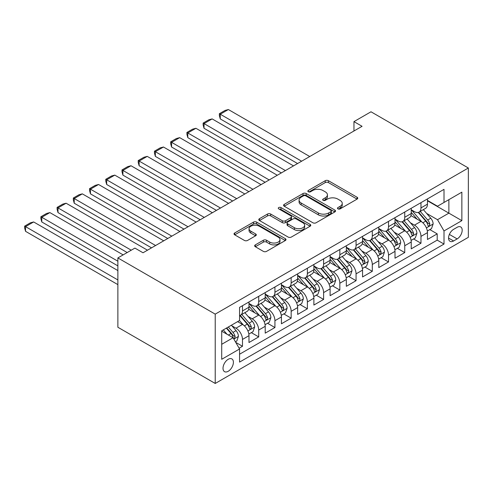 <?xml version="1.0" encoding="UTF-8"?>
<svg xmlns="http://www.w3.org/2000/svg" width="493" height="493" viewBox="0 0 493 493"><rect width="100%" height="100%" fill="white"/><g stroke="black" fill="none" stroke-linecap="round" stroke-linejoin="round"><path stroke-width="0.74" d="M337.939 208.866A1.578 0.912 0 0 0 340.17 208.866L357.092 199.098A2.255 1.3 0 0 0 357.752 198.18A2.255 1.3 0 0 0 357.092 197.255L328.424 180.709A2.255 1.3 0 0 0 325.238 180.709L308.316 190.477A1.578 0.912 0 0 0 307.854 191.118A1.578 0.912 0 0 0 308.316 191.765A1.578 0.912 0 0 0 310.547 191.765L312.735 190.501A7.21 4.16 0 0 1 322.927 190.501L325.318 191.876A7.21 4.16 0 0 1 327.426 194.821A7.21 4.16 0 0 1 325.318 197.761L323.125 199.03A1.578 0.912 0 0 0 322.662 199.671A1.578 0.912 0 0 0 323.125 200.318A1.578 0.912 0 0 0 325.355 200.318L327.549 199.049A7.21 4.16 0 0 1 337.742 199.049L340.127 200.429A7.21 4.16 0 0 1 342.241 203.375A7.21 4.16 0 0 1 340.127 206.314L337.939 207.578A1.578 0.912 0 0 0 337.477 208.225A1.578 0.912 0 0 0 337.939 208.866L337.939 207.578M228.204 371.284A7.346 4.24 120 0 0 233.004 364.814A7.346 4.24 120 0 0 231.876 358.929A7.346 4.24 120 0 0 228.204 359.292A7.346 4.24 120 0 0 223.409 365.763A7.346 4.24 120 0 0 224.531 371.648A7.346 4.24 120 0 0 228.204 371.284M255.319 244.892A2.255 1.3 0 0 0 254.659 245.81A2.255 1.3 0 0 0 255.319 246.728L263.361 251.375A2.255 1.3 0 0 0 266.547 251.375L285.342 240.522A2.255 1.3 0 0 0 286.002 239.604A2.255 1.3 0 0 0 285.342 238.68L256.674 222.133A2.255 1.3 0 0 0 253.488 222.133L234.693 232.979A2.255 1.3 0 0 0 234.033 233.904A2.255 1.3 0 0 0 234.693 234.822L244.405 240.43A2.255 1.3 0 0 0 247.591 240.43L255.639 235.783A2.255 1.3 0 0 0 256.298 234.865A2.255 1.3 0 0 0 255.639 233.947L250.82 231.168A6.027 3.476 0 0 1 249.051 228.709A6.027 3.476 0 0 1 252.773 225.492A6.027 3.476 0 0 1 259.336 226.244L278.212 237.145A6.027 3.476 0 0 1 279.975 239.604A6.027 3.476 0 0 1 276.259 242.815A6.027 3.476 0 0 1 269.689 242.063L266.547 240.245A2.255 1.3 0 0 0 263.361 240.245L255.319 244.892L255.319 246.728M468.35 167.996L370.995 111.788L353.956 121.623L362.072 126.307L143.019 252.773L134.903 248.09L117.87 257.925L215.225 314.133L468.35 167.996L468.35 237.318L215.225 383.462L215.225 314.133M312.895 222.774A2.255 1.3 0 0 0 316.081 222.774L334.87 211.922A2.255 1.3 0 0 0 335.53 211.004A2.255 1.3 0 0 0 334.87 210.086L306.202 193.533A2.255 1.3 0 0 0 303.016 193.533L284.227 204.385A2.255 1.3 0 0 0 283.567 205.304A2.255 1.3 0 0 0 284.227 206.222L312.895 222.774M279.358 209.211A1.578 0.912 0 0 1 280.961 209.433L280.961 207.559L310.109 224.383A2.255 1.3 0 0 1 310.769 225.301A2.255 1.3 0 0 1 310.109 226.225L291.314 237.071A2.255 1.3 0 0 1 288.128 237.071L259.46 220.525L259.46 218.682A2.255 1.3 0 0 0 258.8 219.601A2.255 1.3 0 0 0 259.46 220.525M259.46 218.682L267.502 214.042A2.255 1.3 0 0 1 270.688 214.042L282.316 220.753A2.255 1.3 0 0 0 285.496 220.753L290.833 217.672A2.255 1.3 0 0 0 291.492 216.754A2.255 1.3 0 0 0 290.833 215.835L278.73 208.841A1.578 0.912 0 0 1 278.268 208.2A1.578 0.912 0 0 1 279.241 207.362A1.578 0.912 0 0 1 280.961 207.559M239.117 348.212L242.482 346.271L235.753 342.382M231.92 325.836L235.993 328.19A9.176 5.3 60 0 1 242.482 339.43L248.977 335.684L248.977 342.524L258.708 336.904L251.325 332.639M248.145 316.469L252.219 318.823A9.176 5.3 60 0 1 258.708 330.063L265.203 326.317L265.203 333.151L274.934 327.531L267.551 323.272M264.371 307.102L268.445 309.45A9.176 5.3 60 0 1 274.934 320.696L281.429 316.95L281.429 323.784L291.16 318.164L283.777 313.905M280.597 297.735L284.671 300.083A9.176 5.3 60 0 1 291.16 311.323L297.655 307.577L297.655 314.417L307.385 308.797L300.003 304.532M296.823 288.362L300.896 290.716A9.176 5.3 60 0 1 307.385 301.956L313.881 298.21L313.881 305.05L323.611 299.43L316.229 295.165M313.049 278.995L317.122 281.349A9.176 5.3 60 0 1 323.611 292.589L330.107 288.843L330.107 295.683L339.837 290.063L332.455 285.798M329.275 269.628L333.348 271.982A9.176 5.3 60 0 1 339.837 283.222L346.332 279.476L346.332 286.316L356.063 280.696L348.68 276.431M345.501 260.261L349.574 262.615A9.176 5.3 60 0 1 356.063 273.855L362.558 270.109L362.558 276.949L372.295 271.323L364.906 267.064M361.726 250.894L365.8 253.242A9.176 5.3 60 0 1 372.295 264.488L378.784 260.742L378.784 267.576L388.521 261.956L381.132 257.697M377.952 241.527L382.026 243.875A9.176 5.3 60 0 1 388.521 255.121L395.01 251.368L395.01 258.209L404.747 252.589L397.364 248.324M394.178 232.154L398.252 234.508A9.176 5.3 60 0 1 404.747 245.748L411.236 242.001L411.236 248.842L420.973 243.222L420.973 236.381A9.176 5.3 -120 0 0 414.477 225.141L410.404 222.787M413.59 238.957L420.973 243.222M248.977 335.684A9.176 5.3 -120 0 0 242.482 324.443L237.614 321.633M265.203 326.317A9.176 5.3 -120 0 0 258.708 315.076L248.675 309.277M281.429 316.95A9.176 5.3 -120 0 0 274.934 305.703L264.901 299.91M297.655 307.577A9.176 5.3 -120 0 0 291.16 296.336L281.127 290.543M313.881 298.21A9.176 5.3 -120 0 0 307.385 286.969L297.353 281.176M330.107 288.843A9.176 5.3 -120 0 0 323.611 277.602L313.579 271.809M346.332 279.476A9.176 5.3 -120 0 0 339.837 268.235L329.805 262.442M362.558 270.109A9.176 5.3 -120 0 0 356.063 258.868L346.031 253.069M378.784 260.742A9.176 5.3 -120 0 0 372.295 249.495L362.256 243.702M395.01 251.368A9.176 5.3 -120 0 0 388.521 240.128L378.482 234.335M411.236 242.001A9.176 5.3 -120 0 0 404.747 230.761L394.708 224.968M457.153 227.298L453.585 229.356A7.112 4.104 120 0 0 448.938 235.623A7.112 4.104 120 0 0 450.029 241.323A7.112 4.104 120 0 0 453.585 240.972L457.153 238.914A7.112 4.104 120 0 0 461.799 232.641A7.112 4.104 120 0 0 460.709 226.94A7.112 4.104 120 0 0 457.153 227.298M221.714 344.299L233.072 337.742L239.561 348.989L239.561 362.102L444.008 244.066L444.008 230.952L437.519 219.705L426.63 213.42M239.561 348.989L221.714 359.292L221.714 330.809L239.561 320.505L239.561 307.392L444.008 189.355L444.008 202.469L461.861 192.165L461.861 220.642L444.008 230.952M248.977 303.46L252.219 305.333A9.176 5.3 60 0 0 256.81 305.783L263.299 302.036A9.176 5.3 -120 0 0 265.203 297.834L265.203 292.589M265.203 294.087L268.445 295.96A9.176 5.3 60 0 0 273.036 296.416L279.525 292.669A9.176 5.3 -120 0 0 281.429 288.467L281.429 283.222M281.429 284.72L284.671 286.593A9.176 5.3 60 0 0 289.262 287.049L295.751 283.302A9.176 5.3 -120 0 0 297.655 279.1L297.655 273.855M297.655 275.353L300.896 277.226A9.176 5.3 60 0 0 305.487 277.682L311.977 273.935A9.176 5.3 -120 0 0 313.881 269.733L313.881 264.488M313.881 265.986L317.122 267.859A9.176 5.3 60 0 0 321.713 268.315L328.202 264.568A9.176 5.3 -120 0 0 330.107 260.366L330.107 255.115M330.107 256.619L333.348 258.492A9.176 5.3 60 0 0 337.939 258.942L344.428 255.195A9.176 5.3 -120 0 0 346.332 250.999L346.332 245.748M346.332 247.252L349.574 249.125A9.176 5.3 60 0 0 354.165 249.575L360.654 245.828A9.176 5.3 -120 0 0 362.558 241.625L362.558 236.381M362.558 237.879L365.8 239.752A9.176 5.3 60 0 0 370.391 240.208L376.88 236.461A9.176 5.3 -120 0 0 378.784 232.258L378.784 227.014M378.784 228.512L382.026 230.385A9.176 5.3 60 0 0 386.617 230.841L393.106 227.094A9.176 5.3 -120 0 0 395.01 222.891L395.01 217.647M395.01 219.145L398.252 221.018A9.176 5.3 60 0 0 402.843 221.474L409.332 217.727A9.176 5.3 -120 0 0 411.236 213.524L411.236 208.28M239.561 354.233L437.199 240.128L437.199 233.855L427.462 239.475L427.462 232.634A9.176 5.3 -120 0 0 420.973 221.394L410.934 215.601M411.236 209.778L414.477 211.651A9.176 5.3 -120 0 0 419.068 212.107A9.176 5.3 -120 0 0 420.973 207.904L420.973 202.66M419.068 212.107L425.558 208.36A9.176 5.3 -120 0 0 427.462 204.157L427.462 198.907M242.482 305.703L242.482 310.954A9.176 5.3 60 0 1 240.584 315.15A9.176 5.3 60 0 1 239.561 315.526M240.584 315.15L247.073 311.403A9.176 5.3 -120 0 0 248.977 307.207L248.977 301.956M258.708 296.336L258.708 301.58A9.176 5.3 60 0 1 256.81 305.783M274.934 286.969L274.934 292.213A9.176 5.3 60 0 1 273.036 296.416M291.16 277.602L291.16 282.846A9.176 5.3 60 0 1 289.262 287.049M307.385 268.235L307.385 273.479A9.176 5.3 60 0 1 305.487 277.682M323.611 258.862L323.611 264.112A9.176 5.3 60 0 1 321.713 268.315M339.837 249.495L339.837 254.745A9.176 5.3 60 0 1 337.939 258.942M356.063 240.128L356.063 245.372A9.176 5.3 60 0 1 354.165 249.575M372.295 230.761L372.295 236.005A9.176 5.3 60 0 1 370.391 240.208M388.521 221.394L388.521 226.638A9.176 5.3 60 0 1 386.617 230.841M404.747 212.027L404.747 217.271A9.176 5.3 60 0 1 402.843 221.474M404.747 245.748L404.747 252.589M388.521 255.121L388.521 261.956M372.295 264.488L372.295 271.323M356.063 273.855L356.063 280.696M339.837 283.222L339.837 290.063M323.611 292.589L323.611 299.43M307.385 301.956L307.385 308.797M291.16 311.323L291.16 318.164M274.934 320.696L274.934 327.531M258.708 330.063L258.708 336.904M242.482 339.43L242.482 346.271M233.072 337.742L221.714 331.185M437.519 219.705L448.876 213.149L448.876 199.659L461.861 192.165M427.462 200.787L461.861 220.642M427.462 200.411L437.519 206.216L444.008 202.469M117.87 257.925L117.87 327.253L215.225 383.462M353.956 121.623L353.956 130.99M429.816 229.59L437.199 233.855M437.199 240.128L444.008 244.066M338.568 209.087L340.127 208.188A7.21 4.16 0 0 0 342.241 205.248L342.241 203.375M327.426 194.821L327.426 196.695A7.21 4.16 0 0 1 325.318 199.634L323.759 200.54M357.061 199.117L328.424 182.583A2.255 1.3 0 0 0 325.238 182.583L308.945 191.987M334.846 211.941L306.202 195.407A2.255 1.3 0 0 0 303.016 195.407L284.258 206.24M330.889 211.651A1.578 0.912 0 0 0 331.351 211.004A1.578 0.912 0 0 0 330.889 210.363L305.728 195.832A1.578 0.912 0 0 0 303.497 195.832L301.186 197.163A7.21 4.16 0 0 0 299.078 200.109A7.21 4.16 0 0 0 301.186 203.048L318.386 212.982A7.21 4.16 0 0 0 328.584 212.982L330.889 211.651L330.889 213.524A1.578 0.912 0 0 0 331.351 212.877L331.351 211.004M299.078 200.109L299.078 201.982A7.21 4.16 0 0 0 301.186 204.922L301.186 203.048M330.889 213.524L328.584 214.856A7.21 4.16 0 0 1 318.386 214.856L301.186 204.922M259.491 220.537L267.502 215.916L267.502 214.042M291.492 216.754L291.492 218.627A2.255 1.3 0 0 1 290.833 219.545L285.496 222.626A2.255 1.3 0 0 1 282.316 222.626L270.688 215.916A2.255 1.3 0 0 0 267.502 215.916M280.961 209.433L310.079 226.238M294.376 227.717A6.027 3.476 0 0 0 300.946 228.469A6.027 3.476 0 0 0 304.662 225.258A6.027 3.476 0 0 0 302.899 222.799L296.25 218.96A2.255 1.3 0 0 0 293.064 218.96L287.727 222.041A2.255 1.3 0 0 0 287.068 222.959A2.255 1.3 0 0 0 287.727 223.877L294.376 227.717L294.376 229.59A6.027 3.476 0 0 0 300.946 230.348A6.027 3.476 0 0 0 304.662 227.131L304.662 225.258M287.068 222.959L287.068 224.833A2.255 1.3 0 0 0 287.727 225.751L287.727 223.877M294.376 229.59L287.727 225.751M279.975 239.604L279.975 241.478A6.027 3.476 0 0 1 276.259 244.688A6.027 3.476 0 0 1 269.689 243.936L266.547 242.118A2.255 1.3 0 0 0 263.361 242.118L255.349 246.746M249.051 228.709L249.051 230.582A6.027 3.476 0 0 0 250.82 233.041L250.82 231.168M255.608 235.802L250.82 233.041M285.311 240.541L256.674 224.007A2.255 1.3 0 0 0 253.488 224.007L234.723 234.841M427.326 231.026L431.517 228.604L433.137 223.921A6.082 3.513 -120 0 0 430.771 218.214L423.358 209.63M301.63 161.205L220.254 114.222L228.37 109.538L309.74 156.521M421.872 221.986L413.079 211.805A17.557 10.137 -120 0 0 411.236 209.876M220.254 118.905L219.36 115.584L219.36 113.71L220.254 114.222L220.254 118.905L297.569 163.547M417.047 219.132L412.13 213.438A14.574 8.412 -120 0 0 411.236 212.458M418.243 212.434L425.742 221.117A6.082 3.513 60 0 1 427.912 225.307L428.349 226.028L429.175 225.911L429.859 224.179A6.082 3.513 -120 0 0 427.69 219.995L420.276 211.411M418.68 212.292L426.741 221.622A3.1 1.787 60 0 1 427.523 222.836L429.859 224.179M219.36 113.71L225.042 110.432L228.37 109.538M411.1 240.393L415.291 237.977L416.912 233.288A6.082 3.513 -120 0 0 414.545 227.581L407.132 218.997M285.404 170.572L204.028 123.589L212.144 118.905L293.514 165.888M405.647 231.353L396.853 221.178A17.557 10.137 -120 0 0 395.01 219.243M204.028 128.279L203.134 124.951L203.134 123.077L204.028 123.589L204.028 128.279L281.343 172.914M400.821 228.499L395.904 222.805A14.574 8.412 -120 0 0 395.01 221.825M402.017 221.801L409.517 230.484A6.082 3.513 60 0 1 411.686 234.674L412.123 235.395L412.949 235.278L413.627 233.553A6.082 3.513 -120 0 0 411.464 229.362L404.05 220.778M402.454 221.659L410.515 230.989A3.1 1.787 60 0 1 411.298 232.203L413.627 233.553M203.134 123.077L208.816 119.799L212.144 118.905M394.875 249.766L399.065 247.344L400.686 242.661A6.082 3.513 -120 0 0 398.319 236.948L390.906 228.364M269.178 179.939L187.802 132.962L195.918 128.279L277.288 175.255M389.421 240.726L380.627 230.545A17.557 10.137 -120 0 0 378.784 228.616M187.802 137.646L186.909 134.318L186.909 132.444L187.802 132.962L187.802 137.646L265.117 182.281M384.595 237.866L379.678 232.172A14.574 8.412 -120 0 0 378.784 231.192M385.791 231.174L393.291 239.851A6.082 3.513 60 0 1 395.46 244.041L395.897 244.762L396.723 244.645L397.401 242.92A6.082 3.513 -120 0 0 395.238 238.729L387.825 230.145M386.229 231.032L394.289 240.356A3.1 1.787 60 0 1 395.072 241.57L397.401 242.92M186.909 132.444L192.59 129.166L195.918 128.279M378.649 259.133L382.839 256.711L384.46 252.028A6.082 3.513 -120 0 0 382.093 246.315L374.68 237.731M252.952 189.306L171.576 142.329L179.692 137.646L261.062 184.622M373.195 250.093L364.401 239.912A17.557 10.137 -120 0 0 362.558 237.983M171.576 147.013L170.683 143.685L170.683 141.811L171.576 142.329L171.576 147.013L248.891 191.648M368.37 247.233L363.452 241.539A14.574 8.412 -120 0 0 362.558 240.559M369.565 240.541L377.065 249.224A6.082 3.513 60 0 1 379.228 253.408L379.672 254.129L380.497 254.012L381.175 252.287A6.082 3.513 -120 0 0 379.012 248.096L371.599 239.512M370.003 240.399L378.063 249.729A3.1 1.787 60 0 1 378.846 250.937L381.175 252.287M170.683 141.811L176.365 138.533L179.692 137.646M362.423 268.5L366.613 266.078L368.234 261.395A6.082 3.513 -120 0 0 365.868 255.682L358.454 247.104M236.726 198.673L155.35 151.696L163.466 147.013L244.836 193.989M356.969 259.46L348.175 249.279A17.557 10.137 -120 0 0 346.332 247.35M155.35 156.38L154.457 153.052L154.457 151.178L155.35 151.696L155.35 156.38L232.665 201.021M352.144 256.6L347.226 250.906A14.574 8.412 -120 0 0 346.332 249.933M353.339 249.908L360.839 258.591A6.082 3.513 60 0 1 363.002 262.775L363.446 263.496L364.272 263.385L364.949 261.654A6.082 3.513 -120 0 0 362.786 257.463L355.373 248.879M353.777 249.766L361.837 259.096A3.1 1.787 60 0 1 362.62 260.304L364.949 261.654M154.457 151.178L160.139 147.9L163.466 147.013M346.197 277.867L350.387 275.445L352.008 270.762A6.082 3.513 -120 0 0 349.642 265.055L342.228 256.471M220.494 208.046L139.125 161.063L147.234 156.38L228.61 203.362M340.743 268.827L331.949 258.646A17.557 10.137 -120 0 0 330.107 256.717M139.125 165.747L138.231 162.425L138.231 160.545L139.125 161.063L139.125 165.747L216.439 210.388M335.918 265.967L331 260.279A14.574 8.412 -120 0 0 330.107 259.3M337.113 259.275L344.613 267.958A6.082 3.513 60 0 1 346.776 272.148L347.22 272.869L348.046 272.752L348.724 271.021A6.082 3.513 -120 0 0 346.561 266.83L339.147 258.252M337.551 259.133L345.611 268.463A3.1 1.787 60 0 1 346.394 269.671L348.724 271.021M138.231 160.545L143.913 157.267L147.234 156.38M329.971 287.234L334.162 284.812L335.782 280.129A6.082 3.513 -120 0 0 333.416 274.422L326.002 265.838M204.268 217.413L122.899 170.43L131.009 165.747L212.384 212.729M324.517 278.194L315.723 268.013A17.557 10.137 -120 0 0 313.881 266.084M122.899 175.114L122.005 171.792L122.005 169.919L122.899 170.43L122.899 175.114L200.213 219.755M319.692 275.34L314.774 269.646A14.574 8.412 -120 0 0 313.881 268.667M320.888 268.642L328.387 277.325A6.082 3.513 60 0 1 330.55 281.515L330.994 282.236L331.82 282.119L332.498 280.388A6.082 3.513 -120 0 0 330.335 276.203L322.921 267.619M321.325 268.5L329.386 277.83A3.1 1.787 60 0 1 330.168 279.044L332.498 280.388M122.005 169.919L127.687 166.64L131.009 165.747M313.739 296.601L317.936 294.185L319.556 289.496A6.082 3.513 -120 0 0 317.19 283.789L309.777 275.205M188.043 226.78L106.673 179.797L114.783 175.114L196.159 222.096M308.291 287.561L299.498 277.38A17.557 10.137 -120 0 0 297.655 275.451M106.673 184.487L105.779 181.159L105.779 179.286L106.673 179.797L106.673 184.487L183.988 229.122M303.466 284.707L298.548 279.013A14.574 8.412 -120 0 0 297.655 278.034M304.662 278.009L312.161 286.692A6.082 3.513 60 0 1 314.324 290.882L314.768 291.603L315.594 291.486L316.272 289.761A6.082 3.513 -120 0 0 314.109 285.57L306.695 276.986M305.099 277.867L313.16 287.197A3.1 1.787 60 0 1 313.936 288.411L316.272 289.761M105.779 179.286L111.461 176.007L114.783 175.114M297.513 305.974L301.71 303.552L303.331 298.869A6.082 3.513 -120 0 0 300.964 293.156L293.551 284.572M171.817 236.147L90.447 189.17L98.557 184.487L179.933 231.464M292.066 296.928L283.272 286.753A17.557 10.137 -120 0 0 281.429 284.818M90.447 193.854L89.553 190.526L89.553 188.653L90.447 189.17L90.447 193.854L167.762 238.489M287.24 294.075L282.323 288.38A14.574 8.412 -120 0 0 281.429 287.401M288.436 287.382L295.936 296.059A6.082 3.513 60 0 1 298.099 300.249L298.542 300.97L299.362 300.853L300.046 299.128A6.082 3.513 -120 0 0 297.883 294.937L290.463 286.353M288.873 287.24L296.934 296.564A3.1 1.787 60 0 1 297.71 297.778L300.046 299.128M89.553 188.653L95.235 185.374L98.557 184.487M281.287 315.341L285.484 312.919L287.105 308.236A6.082 3.513 -120 0 0 284.738 302.523L277.325 293.939M155.591 245.514L74.221 198.537L82.331 193.854L163.707 240.831M275.84 306.301L267.046 296.12A17.557 10.137 -120 0 0 265.203 294.192M74.221 203.221L73.328 199.893L73.328 198.02L74.221 198.537L74.221 203.221L151.536 247.856M271.014 303.441L266.097 297.747A14.574 8.412 -120 0 0 265.203 296.768M272.21 296.749L279.71 305.432A6.082 3.513 60 0 1 281.873 309.616L282.316 310.337L283.136 310.22L283.82 308.495A6.082 3.513 -120 0 0 281.651 304.304L274.237 295.72M272.647 296.607L280.708 305.931A3.1 1.787 60 0 1 281.485 307.145L283.82 308.495M73.328 198.02L79.009 194.741L82.331 193.854M265.061 324.708L269.258 322.286L270.879 317.603A6.082 3.513 -120 0 0 268.512 311.89L261.099 303.312M131.255 250.197L57.995 207.904L66.105 203.221L147.481 250.197M259.614 315.668L250.82 305.487A17.557 10.137 -120 0 0 248.977 303.559M57.995 212.588L57.102 209.26L57.102 207.387L57.995 207.904L57.995 212.588L127.2 252.539M254.789 312.808L249.871 307.114A14.574 8.412 -120 0 0 248.977 306.141M255.984 306.116L263.484 314.799A6.082 3.513 60 0 1 265.647 318.983L266.091 319.704L266.91 319.593L267.594 317.862A6.082 3.513 -120 0 0 265.425 313.671L258.012 305.087M256.422 305.974L264.482 315.304A3.1 1.787 60 0 1 265.259 316.512L267.594 317.862M57.102 207.387L62.784 204.108L66.105 203.221M248.836 334.075L253.032 331.653L254.653 326.97A6.082 3.513 -120 0 0 252.287 321.263L244.873 312.679M117.87 261.21L41.769 217.271L49.879 212.588L123.139 254.881M243.388 325.035L239.506 320.542M41.769 221.955L40.876 218.633L40.876 216.754L41.769 217.271L41.769 221.955L117.87 265.893M238.563 322.175L237.934 321.448M239.758 315.483L247.252 324.166A6.082 3.513 60 0 1 249.421 328.356L249.865 329.077L250.684 328.96L251.368 327.229A6.082 3.513 -120 0 0 249.199 323.038L241.786 314.46M240.196 315.341L248.256 324.671A3.1 1.787 60 0 1 249.033 325.879L251.368 327.229M40.876 216.754L46.558 213.475L49.879 212.588M235.426 341.822L236.806 341.02L238.427 336.337A6.082 3.513 -120 0 0 236.061 330.63L231.39 325.226M117.87 279.944L25.544 226.638L33.653 221.955L117.87 270.577M227.033 334.26L223.28 329.909M25.544 231.322L24.65 228L24.65 226.127L25.544 226.638L25.544 231.322L117.87 284.627M222.337 331.549L221.714 330.828M226.361 328.128L231.026 333.533A6.082 3.513 60 0 1 233.195 337.723L233.639 338.445L234.458 338.327L235.143 336.596A6.082 3.513 -120 0 0 232.973 332.411L228.308 327.007M226.737 327.913L232.03 334.038A3.1 1.787 60 0 1 232.807 335.252L235.143 336.596M24.65 226.127L30.332 222.848L33.653 221.955M235.993 328.19L242.482 324.443M252.219 318.823L258.708 315.076M268.445 309.45L274.934 305.703M284.671 300.083L291.16 296.336M300.896 290.716L307.385 286.969M317.122 281.349L323.611 277.602M333.348 271.982L339.837 268.235M349.574 262.615L356.063 258.868M365.8 253.242L372.295 249.495M382.026 243.875L388.521 240.128M398.252 234.508L404.747 230.761M414.477 225.141L420.973 221.394M420.973 207.904L427.462 204.157M242.482 310.954L248.977 307.207M258.708 301.58L265.203 297.834M274.934 292.213L281.429 288.467M291.16 282.846L297.655 279.1M307.385 273.479L313.881 269.733M323.611 264.112L330.107 260.366M339.837 254.745L346.332 250.999M356.063 245.372L362.558 241.625M372.295 236.005L378.784 232.258M388.521 226.638L395.01 222.891M404.747 217.271L411.236 213.524M420.973 236.381L427.462 232.634M449.376 234.421L457.153 238.914M448.556 238.07L453.585 240.972M340.127 208.188L340.127 206.314M323.125 200.318L323.125 199.03M325.318 199.634L325.318 197.761M308.316 191.765L308.316 190.477M325.238 182.583L325.238 180.709M328.424 182.583L328.424 180.709M357.092 199.098L357.092 197.255M284.227 206.222L284.227 204.385M303.016 195.407L303.016 193.533M306.202 195.407L306.202 193.533M334.87 211.922L334.87 210.086M318.386 214.856L318.386 212.982M328.584 214.856L328.584 212.982M270.688 215.916L270.688 214.042M282.316 222.626L282.316 220.753M285.496 222.626L285.496 220.753M290.833 219.545L290.833 217.672M310.109 226.225L310.109 224.383M263.361 242.118L263.361 240.245M266.547 242.118L266.547 240.245M269.689 243.936L269.689 242.063M255.639 235.783L255.639 233.947M234.693 234.822L234.693 232.979M253.488 224.007L253.488 222.133M256.674 224.007L256.674 222.133M285.342 240.522L285.342 238.68M426.396 227.908L433.1 224.038M413.079 211.805L413.917 211.324M427.69 219.995L430.771 218.214M422.84 222.793L425.742 221.117M410.17 237.275L416.875 233.411M396.853 221.178L397.691 220.691M411.464 229.362L414.545 227.581M406.614 232.16L409.517 230.484M393.944 246.648L400.649 242.778M380.627 230.545L381.465 230.058M395.238 238.729L398.319 236.948M390.388 241.527L393.291 239.851M377.718 256.015L384.423 252.145M364.401 239.912L365.239 239.432M379.012 248.096L382.093 246.315M374.162 250.894L377.065 249.224M361.492 265.382L368.197 261.512M348.175 249.279L349.013 248.799M362.786 257.463L365.868 255.682M357.936 260.261L360.839 258.591M345.266 274.749L351.971 270.879M331.949 258.646L332.787 258.166M346.561 266.83L349.642 265.055M341.711 269.634L344.613 267.958M329.041 284.116L335.745 280.246M315.723 268.013L316.561 267.533M330.335 276.203L333.416 274.422M325.485 279.001L328.387 277.325M312.815 293.483L319.519 289.619M299.498 277.38L300.336 276.9M314.109 285.57L317.19 283.789M309.259 288.368L312.161 286.692M296.589 302.856L303.294 298.986M283.272 286.753L284.11 286.267M297.883 294.937L300.964 293.156M293.033 297.735L295.936 296.059M280.363 312.223L287.068 308.353M267.046 296.12L267.884 295.64M281.651 304.304L284.738 302.523M276.807 307.102L279.71 305.432M264.137 321.59L270.842 317.72M250.82 305.487L251.658 305.007M265.425 313.671L268.512 311.89M260.581 316.469L263.484 314.799M247.911 330.957L254.616 327.087M249.199 323.038L252.287 321.263M244.355 325.842L247.252 324.166M233.842 339.079L238.384 336.454M232.973 332.411L236.061 330.63M228.407 335.049L231.026 333.533"/></g></svg>
